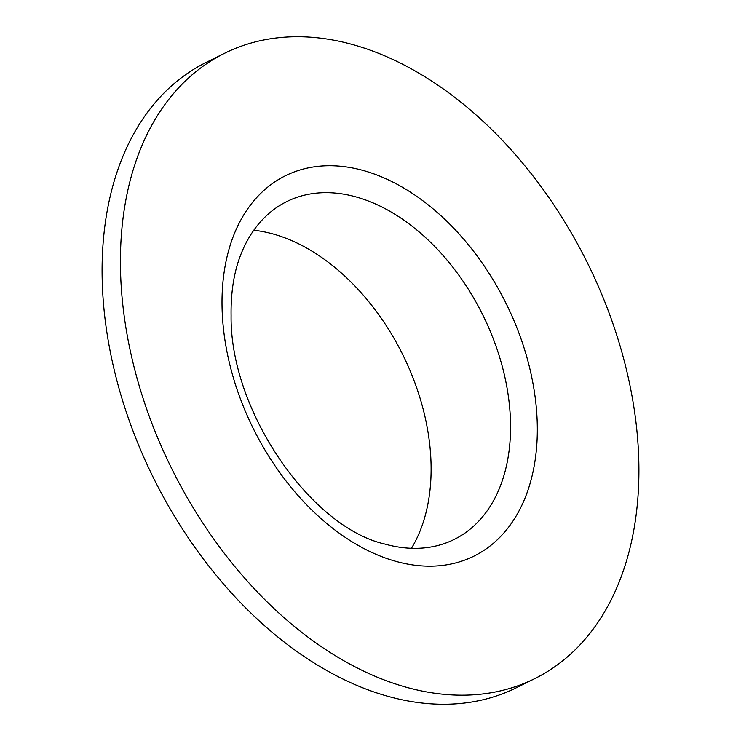 <?xml version="1.0" encoding="UTF-8"?>
<svg xmlns="http://www.w3.org/2000/svg" width="741" height="741" viewBox="0 0 741 741"><rect width="100%" height="100%" fill="white"/><g stroke="black" fill="none" stroke-linecap="round" stroke-linejoin="round"><path stroke-width="1.11" d="M253.793 230.266A192.651 128.008 -116.4 0 1 431.067 464.635A192.651 128.008 -116.4 0 1 411.459 548.294M510.503 422.611A188.547 125.285 -116.4 0 1 457.54 537.697A188.547 125.285 -116.4 0 1 384.746 544.033C311.035 527.444 229.849 410.903 231.099 315.814C230.738 292.149 234.045 271.577 241.01 254.098A188.547 125.285 -116.4 0 1 290.12 200.005A188.547 125.285 -116.4 0 1 433.55 245.29A188.547 125.285 -116.4 0 1 510.503 422.611M120.505 269.502A349.03 231.914 -116.4 0 1 224.634 53.25A349.03 231.914 -116.4 0 1 492.932 130.731A349.03 231.914 -116.4 0 1 638.825 462.412A349.03 231.914 -116.4 0 1 534.696 678.663A349.03 231.914 -116.4 0 1 266.389 601.183A349.03 231.914 -116.4 0 1 120.505 269.502M534.696 678.663L516.366 687.75A349.03 231.914 -116.4 0 1 248.068 610.269A349.03 231.914 -116.4 0 1 102.175 278.588A349.03 231.914 -116.4 0 1 206.304 62.337L224.634 53.25M222.059 307.302A212.25 141.031 -116.4 0 1 375.65 174.524A212.25 141.031 -116.4 0 1 537.262 424.612A212.25 141.031 -116.4 0 1 383.671 557.389A212.25 141.031 -116.4 0 1 222.059 307.302"/></g></svg>
